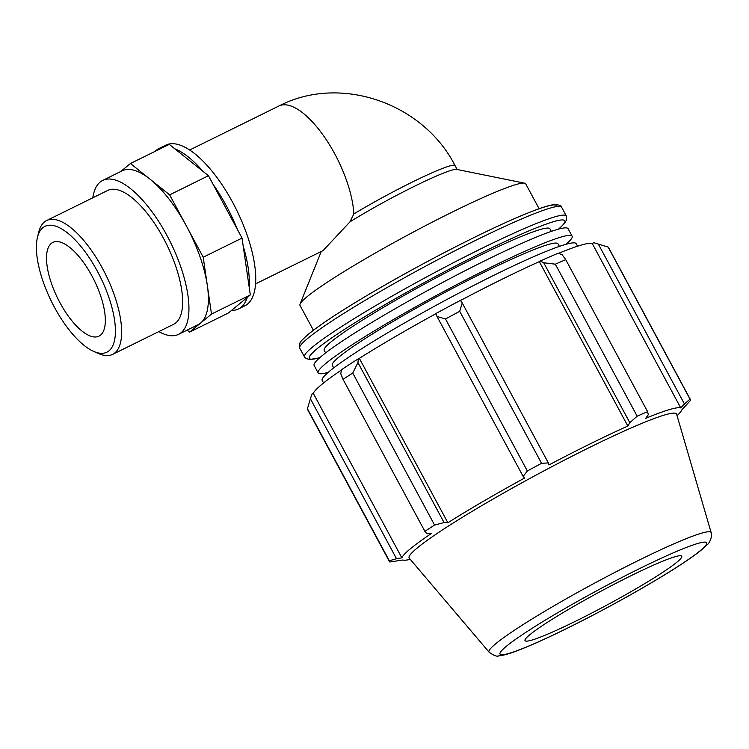 <?xml version="1.0" encoding="UTF-8"?>
<svg xmlns="http://www.w3.org/2000/svg" width="749" height="749" viewBox="0 0 749 749"><rect width="100%" height="100%" fill="white"/><g stroke="black" fill="none" stroke-linecap="round" stroke-linejoin="round"><path stroke-width="1.12" d="M130.429 163.516L169.255 144.379L208.456 175.725L242.03 238.079L250.316 294.928L228.454 312.96L189.628 332.107L200.563 323.091A85.798 33.443 -116.2 0 0 207.361 285.65A85.798 33.443 -116.2 0 0 186.426 226.048A85.798 33.443 -116.2 0 0 150.034 179.189L130.429 163.516L120.711 171.54M208.456 175.725L169.639 194.862L150.034 179.189A85.798 33.443 -116.2 0 0 122.087 170.856L102.679 180.434A85.798 33.443 -116.2 0 0 100.094 182.11A85.798 33.443 -116.2 0 0 92.82 197.773M158.807 331.601A85.798 33.443 -116.2 0 0 178.571 334.335L197.979 324.766A85.798 33.443 -116.2 0 0 200.563 323.091L211.499 314.074L203.213 257.225L169.639 194.862M187.138 330.112L189.628 332.107M250.316 294.928L211.499 314.074M242.03 238.079L203.213 257.225M163.9 147.019A89.534 34.894 -116.2 0 0 159.256 148.377A89.534 34.894 -116.2 0 0 156.56 150.118A89.534 34.894 -116.2 0 0 155.352 151.232M202.96 171.324A89.534 34.894 -116.2 0 0 174.751 148.77M231.516 310.432A89.534 34.894 -116.2 0 0 238.444 308.972A89.534 34.894 -116.2 0 0 247.254 297.456M249.155 286.961A89.534 34.894 -116.2 0 0 243.191 246.056M539.102 208.709L525.704 183.814A128.173 10.804 151.7 0 0 524.609 183.168L456.675 169.396A74.61 6.282 151.7 0 0 415.358 185.827A74.61 6.282 151.7 0 0 349.97 221.844L353.846 213.942A74.61 6.282 151.7 0 1 419.59 178.534A74.61 6.282 151.7 0 1 455.064 165.613L457.152 169.499M255.615 283.862L323.072 250.597L349.97 221.844M524.609 183.168A128.173 10.804 151.7 0 0 424.702 226.076A128.173 10.804 151.7 0 0 306.978 296.791A128.173 10.804 151.7 0 0 300.049 304.085A128.173 10.804 151.7 0 0 299.993 305.349L313.391 330.234M311.809 394.208A160.642 13.538 151.7 0 0 311.734 394.433L309.552 401.614L311.809 394.208L313.316 393.412A158.938 13.388 -28.3 0 1 341.469 370.006M358.34 358.771A160.642 13.538 151.7 0 0 341.535 369.697L340.767 373.76L343.042 379.359A170.903 14.4 -28.3 0 1 352.742 373.058L357.938 362.6L358.34 358.771L359.351 358.35A158.938 13.388 -28.3 0 1 435.843 313.747M460.448 300.358A160.642 13.538 151.7 0 0 435.778 313.606L437.023 316.481L445.505 318.962A170.903 14.4 -28.3 0 1 459.727 311.322L462.217 302.942L460.448 300.358M460.532 300.471A158.938 13.388 -28.3 0 1 539.317 261.626L540.244 261.008L543.708 262.759L555.318 264.182A170.903 14.4 -28.3 0 1 565.748 259.669L562.171 254.772L558.314 253.19A160.642 13.538 151.7 0 0 540.244 261.008M558.614 253.312A158.938 13.388 -28.3 0 1 592.234 243.509L593.732 242.695L608.16 247.104A170.903 14.4 -28.3 0 1 608.534 247.526L690.381 399.535A170.903 14.4 151.7 0 0 690.007 399.105L608.16 247.104M677.077 415.751L678.51 414.281A158.938 13.388 151.7 0 0 681.646 410.096L690.522 400.378A170.903 14.4 151.7 0 0 690.381 399.535M598.329 244.062L684.455 404.011L680.757 407.924A158.938 13.388 151.7 0 0 645.722 418.307L648.297 414.721L647.595 411.678A170.903 14.4 151.7 0 0 637.165 416.182L555.318 264.182M565.748 259.669L647.595 411.678M543.708 262.759L629.834 422.708L627.849 426.041A158.938 13.388 151.7 0 0 548.895 464.97L548.343 462.901L462.217 302.942M459.727 311.322L541.574 463.322L548.343 462.901M359.351 358.35L447.874 522.765L444.063 522.559L357.938 362.6M352.742 373.058L434.589 525.068L444.063 522.559M307.436 408.729L389.293 560.729A170.903 14.4 151.7 0 0 389.433 561.572L307.586 409.572A170.903 14.4 -28.3 0 1 307.436 408.729L309.552 401.614M313.316 393.412L401.839 557.827L396.539 558.754L310.414 398.796M389.293 560.729L396.539 558.754M401.839 557.827A158.938 13.388 151.7 0 1 410.471 548.699A158.938 13.388 151.7 0 1 431.246 533.578L426.893 533.719L424.889 531.369L343.042 379.359M711.157 532.642L676.628 414.206A151.86 12.799 151.7 0 0 564.755 459.961A151.86 12.799 151.7 0 0 417.399 547.837A151.86 12.799 151.7 0 0 409.254 558.164L489.116 652.201C493.947 655.628 497.186 656.836 498.815 655.834L501.558 655.506C506.127 654.663 512.232 652.744 519.872 649.729C535.366 643.625 555.224 634.44 579.426 622.176C607.167 608.038 633.279 593.648 657.762 579.014C679.324 566.085 694.51 555.87 703.32 548.399L707.15 544.766C709.912 543.194 712.795 534.58 711.157 532.642A126.113 10.626 151.7 0 0 618.262 570.644A126.113 10.626 151.7 0 0 495.885 643.616A126.113 10.626 151.7 0 0 489.116 652.201M389.433 561.572A170.903 14.4 151.7 0 0 389.808 562.003L402.728 560.009A158.938 13.388 151.7 0 0 408.28 559.784L410.293 559.4M684.455 404.011L690.007 399.105M629.834 422.708L637.165 416.182M541.574 463.322A170.903 14.4 151.7 0 0 527.352 470.971L445.505 318.962M437.023 316.481L523.148 476.439L527.352 470.971M523.148 476.439L524.497 478.087A158.938 13.388 151.7 0 0 447.874 522.765M434.589 525.068A170.903 14.4 151.7 0 0 424.889 531.369M539.317 261.626L627.849 426.041M592.234 243.509L680.757 407.924M551.32 231.385L549.925 228.801A128.173 10.804 151.7 0 0 454.577 268.114A128.173 10.804 151.7 0 0 331.198 341.769A128.173 10.804 151.7 0 0 324.214 350.326L325.609 352.919M529.861 634.693A89.009 7.499 151.7 0 0 525.086 640.751A89.009 7.499 151.7 0 0 606.933 605.042A89.009 7.499 151.7 0 0 681.805 556.367A89.009 7.499 151.7 0 0 616.23 583.181A89.009 7.499 151.7 0 0 529.861 634.693M559.391 246.384L557.996 243.79A128.173 10.804 151.7 0 0 462.648 283.113A128.173 10.804 151.7 0 0 339.278 356.767A128.173 10.804 151.7 0 0 332.284 365.325L333.679 367.918M577.535 246.224L576.159 243.678A144.22 12.153 151.7 0 0 468.874 287.925A144.22 12.153 151.7 0 0 330.056 370.792A144.22 12.153 151.7 0 0 322.192 380.426L323.559 382.973M566.094 244.268A144.22 12.153 151.7 0 0 572.124 236.188L568.088 228.688A144.22 12.153 151.7 0 0 460.804 272.926A144.22 12.153 151.7 0 0 321.986 355.803A144.22 12.153 151.7 0 0 314.121 365.437L318.156 372.927A144.22 12.153 151.7 0 0 328.221 372.347M572.124 236.188A144.22 12.153 151.7 0 0 464.839 280.426A144.22 12.153 151.7 0 0 326.021 363.302A144.22 12.153 151.7 0 0 318.156 372.927M93.653 351.393L98.484 353.537A74.61 29.08 -116.2 0 0 112.622 354.38A74.61 29.08 -116.2 0 0 105.703 274.602A74.61 29.08 -116.2 0 0 46.625 220.552A74.61 29.08 -116.2 0 0 44.378 222.004A74.61 29.08 -116.2 0 0 38.695 232.284L37.45 237.414A70.134 27.329 63.8 0 1 42.796 227.762A70.134 27.329 63.8 0 1 105.403 288.187A70.134 27.329 63.8 0 1 93.653 351.393A70.134 27.329 63.8 0 1 51.409 301.379A70.134 27.329 63.8 0 1 37.45 237.414M112.622 354.38L173.618 324.298A74.61 29.08 -116.2 0 0 166.699 244.52A74.61 29.08 -116.2 0 0 107.631 190.471L46.625 220.552M51.26 243.462A52.224 20.354 -116.2 0 0 58.75 300.424A52.224 20.354 -116.2 0 0 99.027 336.123A52.224 20.354 -116.2 0 0 94.187 280.285A52.224 20.354 -116.2 0 0 52.833 242.442A52.224 20.354 -116.2 0 0 51.26 243.462M238.444 308.972L244.914 305.779A89.534 34.894 -116.2 0 0 236.618 210.048A89.534 34.894 -116.2 0 0 165.726 145.184L159.256 148.377M237.33 229.344A89.534 34.894 -116.2 0 0 213.165 184.46M178.571 334.335A85.798 33.443 -116.2 0 0 170.613 242.592A85.798 33.443 -116.2 0 0 102.679 180.434M189.619 150.034L278.881 106.021A74.61 29.08 63.8 0 1 324.364 136.889A74.61 29.08 63.8 0 1 353.846 213.942M558.707 229.082L564.465 223.474L566.637 219.7L566.3 215.955A148.686 12.527 151.7 0 0 455.692 261.56A148.686 12.527 151.7 0 0 312.586 347.002A148.686 12.527 151.7 0 0 304.478 356.927L305.124 357.844L309.131 359.604L319.617 357.816M319.786 357.676A145.119 12.227 -28.3 0 1 317.202 348.669A145.119 12.227 -28.3 0 1 479.5 253.836A145.119 12.227 -28.3 0 1 558.492 229.138M304.478 356.927L299.769 348.182A148.686 12.527 -28.3 0 1 307.876 338.248A148.686 12.527 -28.3 0 1 450.982 252.816A148.686 12.527 -28.3 0 1 561.591 207.201L566.3 215.955M556.891 206.527A145.119 12.227 151.7 0 0 452.565 248.359A145.119 12.227 151.7 0 0 309.131 333.679M506.408 646.256A117.406 9.896 -28.3 0 1 683.144 548.727A117.406 9.896 -28.3 0 1 620.584 600.324A117.406 9.896 -28.3 0 1 506.408 646.256M455.064 165.613C423.447 103.325 340.505 73.954 278.881 106.021M321.237 251.505L300.049 304.085M299.769 348.182C299.029 347.939 299.141 346.15 300.096 342.827C299.666 342.396 302.484 339.475 308.551 334.054C320.179 324.589 339.849 311.621 367.553 295.162C390.182 281.764 414.309 268.348 439.916 254.903C481.055 233.435 513.346 218.315 536.79 209.542C544.495 206.696 550.337 205.048 554.307 204.589C559.26 204.833 561.684 205.703 561.591 207.201"/></g></svg>
